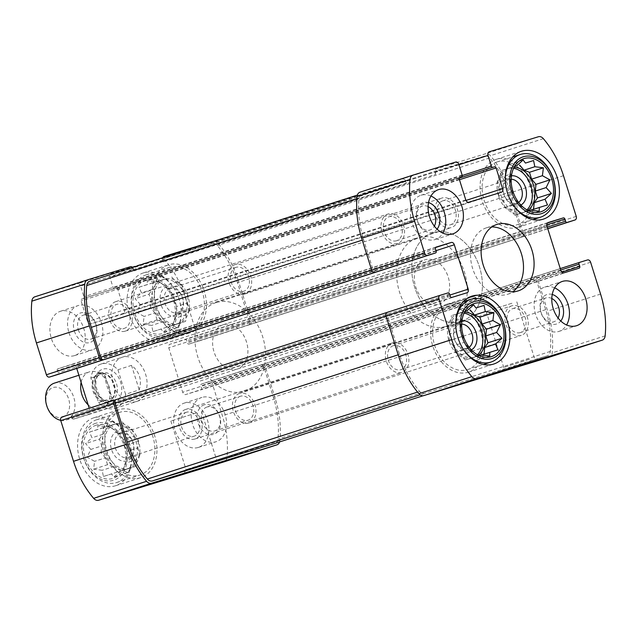 <?xml version="1.0" encoding="UTF-8"?>
<svg xmlns="http://www.w3.org/2000/svg" width="637" height="637" viewBox="0 0 637 637"><rect width="100%" height="100%" fill="white"/><g stroke="black" fill="none" stroke-linecap="round" stroke-linejoin="round"><path stroke-width="0.48" stroke-dasharray="3.19 2.39" d="M484.048 354.196L479.016 355.812L475.743 360.582L470.313 358.48L465.289 360.016L479.231 355.526L471.722 351.361L464.142 342.387L462.9 336.209L460.416 330.499L461.538 318.866L465.321 311.143L451.378 315.626L465.265 311.238M533.567 209.326L528.535 210.943L525.254 215.712L519.832 213.61L514.807 215.147L528.75 210.656L521.241 206.492L513.661 197.518L512.419 191.339L509.934 185.63L511.057 173.997L514.839 166.273L500.897 170.756L514.776 166.368M115.337 423.916A23.258 16.984 72.2 0 0 115.17 423.963A23.258 16.984 72.2 0 0 106.132 451.307A23.258 16.984 72.2 0 0 129.422 468.243A23.258 16.984 72.2 0 0 138.5 441.019A23.258 16.984 72.2 0 0 115.337 423.916M126.731 469.111A23.258 16.984 -107.8 0 1 103.568 452.007A23.258 16.984 -107.8 0 1 112.645 424.775A23.258 16.984 -107.8 0 1 112.821 424.728A23.258 16.984 -107.8 0 1 135.976 441.831A23.258 16.984 -107.8 0 1 126.898 469.055A23.258 16.984 -107.8 0 1 126.731 469.111M164.856 279.046A23.258 16.984 72.2 0 0 164.688 279.094A23.258 16.984 72.2 0 0 155.643 306.437A23.258 16.984 72.2 0 0 178.933 323.373A23.258 16.984 72.2 0 0 188.019 296.149A23.258 16.984 72.2 0 0 164.856 279.046M176.25 324.241A23.258 16.984 -107.8 0 1 153.087 307.138A23.258 16.984 -107.8 0 1 162.164 279.906A23.258 16.984 -107.8 0 1 162.339 279.858A23.258 16.984 -107.8 0 1 185.494 296.961A23.258 16.984 -107.8 0 1 176.417 324.185A23.258 16.984 -107.8 0 1 176.25 324.241M388.164 213.96A15.503 11.323 72.2 0 0 388.044 214A15.503 11.323 72.2 0 0 382.017 232.226A15.503 11.323 72.2 0 0 397.544 243.517A15.503 11.323 72.2 0 0 403.595 225.371A15.503 11.323 72.2 0 0 388.164 213.96M115.862 301.588A15.503 11.323 72.2 0 0 115.751 301.627A15.503 11.323 72.2 0 0 109.723 319.854A15.503 11.323 72.2 0 0 125.25 331.144A15.503 11.323 72.2 0 0 131.302 312.99A15.503 11.323 72.2 0 0 115.862 301.588M428.096 206.627A12.565 9.173 72.2 0 0 422.427 206.022A12.565 9.173 72.2 0 0 422.331 206.054A12.565 9.173 72.2 0 0 417.45 220.824A12.565 9.173 72.2 0 0 430.031 229.981A12.565 9.173 72.2 0 0 434.378 226.151M396.556 240.754A12.565 9.173 -107.8 0 1 384.039 231.51A12.565 9.173 -107.8 0 1 388.944 216.795A12.565 9.173 -107.8 0 1 389.04 216.771A12.565 9.173 -107.8 0 1 401.549 226.008A12.565 9.173 -107.8 0 1 396.644 240.722A12.565 9.173 -107.8 0 1 396.556 240.754M111.722 319.073A12.565 9.173 72.2 0 0 124.35 328.35A12.565 9.173 72.2 0 0 129.255 313.635A12.565 9.173 72.2 0 0 116.738 304.39A12.565 9.173 72.2 0 0 116.651 304.422A12.565 9.173 72.2 0 0 111.722 319.073M78.335 329.815A12.565 9.173 72.2 0 0 90.964 339.091A12.565 9.173 72.2 0 0 95.845 324.321A12.565 9.173 72.2 0 0 83.264 315.164A12.565 9.173 72.2 0 0 78.335 329.815M511.861 305.824A15.503 11.323 72.2 0 0 511.75 305.856A15.503 11.323 72.2 0 0 505.722 324.082A15.503 11.323 72.2 0 0 521.249 335.373A15.503 11.323 72.2 0 0 527.301 317.226A15.503 11.323 72.2 0 0 511.861 305.824M239.568 393.443A15.503 11.323 72.2 0 0 239.456 393.483A15.503 11.323 72.2 0 0 233.429 411.709A15.503 11.323 72.2 0 0 248.956 423A15.503 11.323 72.2 0 0 255.007 404.853A15.503 11.323 72.2 0 0 239.568 393.443M551.793 298.49A12.565 9.173 72.2 0 0 546.132 297.877A12.565 9.173 72.2 0 0 546.036 297.909A12.565 9.173 72.2 0 0 541.155 312.679A12.565 9.173 72.2 0 0 553.736 321.836A12.565 9.173 72.2 0 0 558.076 318.006M520.262 332.61A12.565 9.173 -107.8 0 1 507.745 323.365A12.565 9.173 -107.8 0 1 512.65 308.65A12.565 9.173 -107.8 0 1 512.745 308.627A12.565 9.173 -107.8 0 1 525.254 317.871A12.565 9.173 -107.8 0 1 520.349 332.578A12.565 9.173 -107.8 0 1 520.262 332.61M240.444 396.246A12.565 9.173 72.2 0 0 240.356 396.278A12.565 9.173 72.2 0 0 235.467 411.048A12.565 9.173 72.2 0 0 248.056 420.205A12.565 9.173 72.2 0 0 252.961 405.49A12.565 9.173 72.2 0 0 240.444 396.246M207.057 406.995A12.565 9.173 72.2 0 0 206.969 407.019A12.565 9.173 72.2 0 0 202.08 421.798A12.565 9.173 72.2 0 0 214.669 430.946A12.565 9.173 72.2 0 0 219.574 416.24A12.565 9.173 72.2 0 0 207.057 406.995M458.911 164.776L435.063 172.452A3.097 2.261 -107.8 0 1 436.281 168.837A3.097 2.261 -107.8 0 1 436.305 168.829L485.45 153.788A6.593 4.809 -107.8 0 1 490.41 155.699A82.181 60.005 -107.8 0 1 510.532 192.724L523.288 233.413A3.097 2.261 -107.8 0 1 522.069 237.028A3.097 2.261 -107.8 0 1 522.045 237.036L520.692 237.45A3.097 2.261 -107.8 0 1 520.692 237.45L188.95 344.099A1.553 1.131 -107.8 0 1 187.405 342.953L186.713 340.731A1.553 1.131 -107.8 0 0 185.168 339.585L170.007 344.227A3.097 2.261 -107.8 0 1 170.007 344.227A3.097 2.261 -107.8 0 0 168.773 347.842L182.684 392.233A3.097 2.261 -107.8 0 0 185.773 394.526L200.926 389.892A1.553 1.131 -107.8 0 1 200.926 389.892A1.553 1.131 -107.8 0 0 201.547 388.076L200.854 385.863A1.553 1.131 -107.8 0 1 201.459 384.055A1.553 1.131 -107.8 0 1 201.475 384.047L209.318 381.651A3.097 2.261 -107.8 0 1 212.416 383.944L222.385 415.754A82.181 60.005 -107.8 0 1 226.963 457.541A6.593 4.809 -107.8 0 1 224.057 461.857M587.513 259.944L534.562 276.984A3.097 2.261 -107.8 0 1 537.66 279.277L547.629 311.087A82.181 60.005 -107.8 0 1 552.199 352.874A6.593 4.809 -107.8 0 1 549.301 357.19M455.694 162.061L360.088 192.151M402.743 179.101A3.097 2.261 -107.8 0 1 405.833 181.394L406.414 183.241L134.12 270.868L133.539 269.021L80.588 286.061L83.957 296.786A1.553 1.131 -107.8 0 1 83.343 298.594A1.553 1.131 -107.8 0 1 83.336 298.594L81.711 299.095A1.553 1.131 -107.8 0 1 81.711 299.095A1.553 1.131 -107.8 0 0 81.09 300.903L87.58 321.613A3.097 2.261 -107.8 0 0 90.677 323.915L123.156 313.977A3.097 2.261 -107.8 0 0 123.18 313.969A3.097 2.261 -107.8 0 0 124.39 310.354L117.901 289.636A1.553 1.131 -107.8 0 0 116.356 288.489L114.732 288.983A1.553 1.131 -107.8 0 1 113.187 287.836L109.827 277.111A3.097 2.261 -107.8 0 1 111.037 273.496A3.097 2.261 -107.8 0 1 111.061 273.488L160.206 258.447A6.593 4.809 -107.8 0 1 165.166 260.358A82.181 60.005 -107.8 0 1 185.287 297.391L198.043 338.08A3.097 2.261 -107.8 0 1 196.825 341.695A3.097 2.261 -107.8 0 1 196.801 341.703M435.063 172.452L435.644 174.299L163.351 261.926L162.769 260.071A3.097 2.261 -107.8 0 1 162.777 257.706M213.833 241.272A6.593 4.809 -107.8 0 1 218.117 243.318A82.181 60.005 -107.8 0 1 238.238 280.352L185.287 297.391M249.752 324.663A3.097 2.261 -107.8 0 0 249.768 324.655A3.097 2.261 -107.8 0 0 250.986 321.04L238.238 280.352M279.611 441.919A6.593 4.809 -107.8 0 0 279.906 440.501A82.181 60.005 -107.8 0 0 275.327 398.714L265.358 366.904A3.097 2.261 -107.8 0 0 262.269 364.611L260.915 365.025A3.097 2.261 -107.8 0 1 264.005 367.318L273.392 397.281A82.181 60.005 -107.8 0 1 277.971 439.068A6.593 4.809 -107.8 0 1 275.073 443.384M534.562 276.984L533.209 277.398A3.097 2.261 -107.8 0 1 536.306 279.691L545.694 309.654A82.181 60.005 -107.8 0 1 550.272 351.441A6.593 4.809 -107.8 0 1 547.318 355.772A6.593 4.809 -107.8 0 1 547.271 355.788L424.616 393.324A6.593 4.809 -107.8 0 1 419.664 391.413A82.181 60.005 -107.8 0 1 399.534 354.387L387.368 315.546A3.097 2.261 -107.8 0 1 388.586 311.931A3.097 2.261 -107.8 0 1 388.602 311.923L387.248 312.337M62.004 417.004L69.855 414.599A1.553 1.131 -107.8 0 1 71.4 415.746L72.1 417.968A1.553 1.131 -107.8 0 0 73.645 419.114L88.798 414.48A3.097 2.261 -107.8 0 0 88.822 414.472A3.097 2.261 -107.8 0 0 90.04 410.857L89.22 408.245M76.735 368.409L76.129 366.466A3.097 2.261 -107.8 0 0 73.04 364.173L57.879 368.815A1.553 1.131 -107.8 0 1 57.879 368.815A1.553 1.131 -107.8 0 0 57.258 370.623L57.959 372.844A1.553 1.131 -107.8 0 1 57.362 374.644M34.844 296.818L77.499 283.76A3.097 2.261 -107.8 0 1 80.588 286.061M132.592 267.421A3.097 2.261 -107.8 0 1 133.539 269.021M74.505 355.613A23.258 16.984 -107.8 0 1 51.31 338.39A23.258 16.984 -107.8 0 1 60.427 311.286A23.258 16.984 -107.8 0 1 83.718 328.222A23.258 16.984 -107.8 0 1 74.68 355.565A23.258 16.984 -107.8 0 1 74.505 355.613M198.211 447.469A23.258 16.984 -107.8 0 1 175.056 430.365A23.258 16.984 -107.8 0 1 184.133 403.141A23.258 16.984 -107.8 0 1 184.3 403.086A23.258 16.984 -107.8 0 1 207.463 420.189A23.258 16.984 -107.8 0 1 198.378 447.421A23.258 16.984 -107.8 0 1 198.211 447.469M143.5 272.883A35.664 26.037 72.2 0 0 143.237 272.97A35.664 26.037 72.2 0 0 129.375 314.893A35.664 26.037 72.2 0 0 165.087 340.867A35.664 26.037 72.2 0 0 179.005 299.119A35.664 26.037 72.2 0 0 143.5 272.883M93.981 417.753A35.664 26.037 72.2 0 0 93.719 417.84A35.664 26.037 72.2 0 0 79.856 459.763A35.664 26.037 72.2 0 0 115.568 485.736A35.664 26.037 72.2 0 0 129.494 443.989A35.664 26.037 72.2 0 0 93.981 417.753M136.358 401.541A23.258 16.984 -107.8 0 1 113.203 384.437A23.258 16.984 -107.8 0 1 122.28 357.214A23.258 16.984 -107.8 0 1 122.447 357.158A23.258 16.984 -107.8 0 1 145.61 374.261A23.258 16.984 -107.8 0 1 136.533 401.493A23.258 16.984 -107.8 0 1 136.358 401.541M163.351 261.926A3.097 2.261 -107.8 0 1 164.561 258.311A3.097 2.261 -107.8 0 1 164.585 258.303L212.384 243.676A6.593 4.809 -107.8 0 1 217.336 245.587A82.181 60.005 -107.8 0 1 237.466 282.613L249.632 321.454A3.097 2.261 -107.8 0 1 248.414 325.069A3.097 2.261 -107.8 0 1 248.398 325.077M435.644 174.299A3.097 2.261 -107.8 0 1 436.863 170.684A3.097 2.261 -107.8 0 1 436.886 170.676L484.677 156.049A6.593 4.809 -107.8 0 1 489.638 157.96A82.181 60.005 -107.8 0 1 509.759 194.994L521.934 233.827A3.097 2.261 -107.8 0 1 520.716 237.442L248.414 325.069M376.085 271.975A3.097 2.261 -107.8 0 1 372.995 269.682L363.608 239.719A82.181 60.005 -107.8 0 1 359.029 197.932A6.593 4.809 -107.8 0 1 361.975 193.6A6.593 4.809 -107.8 0 1 362.023 193.584L403.325 180.948A3.097 2.261 -107.8 0 1 406.414 183.241M89.729 281.212L131.023 268.575A3.097 2.261 -107.8 0 1 134.12 270.868M196.554 412.88L170.843 421.025L196.554 412.88M211.779 461.459L186.068 469.612L211.779 461.459M511.917 303.252L486.206 311.397L511.917 303.252M529.458 359.236L503.748 367.382L529.458 359.236M223.3 324.703A23.258 16.984 72.2 0 0 223.133 324.759A23.258 16.984 72.2 0 0 214.088 352.102A23.258 16.984 72.2 0 0 237.378 369.038A23.258 16.984 72.2 0 0 246.455 341.814A23.258 16.984 72.2 0 0 223.3 324.703M216.349 302.511A46.517 33.968 72.2 0 0 216.007 302.615A46.517 33.968 72.2 0 0 197.924 357.301A46.517 33.968 72.2 0 0 244.504 391.174A46.517 33.968 72.2 0 0 262.659 336.726A46.517 33.968 72.2 0 0 216.349 302.511M433.176 232.736A46.517 33.968 72.2 0 0 432.834 232.839A46.517 33.968 72.2 0 0 414.751 287.526A46.517 33.968 72.2 0 0 461.331 321.398A46.517 33.968 72.2 0 0 479.494 266.951A46.517 33.968 72.2 0 0 433.176 232.736M491.875 226.947A34.884 25.472 72.2 0 0 486.572 227.767A34.884 25.472 72.2 0 0 486.318 227.847A34.884 25.472 72.2 0 0 472.758 268.862A34.884 25.472 72.2 0 0 507.689 294.27A34.884 25.472 72.2 0 0 512.729 291.762M119.191 409.639A35.664 26.037 72.2 0 0 118.936 409.726A35.664 26.037 72.2 0 0 105.073 451.649A35.664 26.037 72.2 0 0 140.785 477.623A35.664 26.037 72.2 0 0 154.703 435.875A35.664 26.037 72.2 0 0 119.191 409.639M120.003 412.235A32.949 24.055 72.2 0 0 119.764 412.306A32.949 24.055 72.2 0 0 106.96 451.044A32.949 24.055 72.2 0 0 139.949 475.035A32.949 24.055 72.2 0 0 152.816 436.464A32.949 24.055 72.2 0 0 120.003 412.235M96.298 425.158A27.909 20.376 72.2 0 0 89.021 466.236A27.909 20.376 72.2 0 0 123.339 468.84A27.909 20.376 72.2 0 0 109.883 427.029A27.909 20.376 72.2 0 0 96.298 425.158M95.717 423.302A29.851 21.793 72.2 0 0 91.059 471.547A29.851 21.793 72.2 0 0 127.161 460.503A29.851 21.793 72.2 0 0 95.717 423.302M90.86 449.419L85.581 443.559L91.983 437.786L89.499 432.077L97.652 429.537L97.803 425.779L106.355 426.87L108.25 426.344L115.759 430.508L123.339 439.482L124.581 445.661L127.066 451.37L125.943 463.003L124.693 465.973L122.161 470.727L120.266 471.261L113.864 477.033L111.563 473.92L103.409 476.468L102.167 470.281L93.607 469.19L94.587 461.315L87.078 457.143L90.86 449.419L101.673 445.94L99.515 439.076L85.581 443.559M117.662 431.313A15.503 11.323 72.2 0 0 115.241 456.371A15.503 11.323 72.2 0 0 133.993 450.638A15.503 11.323 72.2 0 0 117.662 431.313M120.449 433.502A12.565 9.173 72.2 0 0 120.353 433.526A12.565 9.173 72.2 0 0 115.472 448.305A12.565 9.173 72.2 0 0 128.053 457.454A12.565 9.173 72.2 0 0 132.958 442.747A12.565 9.173 72.2 0 0 120.449 433.502M186.609 412.211A12.565 9.173 72.2 0 0 186.522 412.235A12.565 9.173 72.2 0 0 181.633 427.013A12.565 9.173 72.2 0 0 194.221 436.162A12.565 9.173 72.2 0 0 199.126 421.455A12.565 9.173 72.2 0 0 186.609 412.211M96.808 419.695A32.949 24.055 72.2 0 0 96.569 419.775A32.949 24.055 72.2 0 0 83.758 458.505A32.949 24.055 72.2 0 0 116.754 482.504A32.949 24.055 72.2 0 0 129.614 443.933A32.949 24.055 72.2 0 0 96.808 419.695M446.959 304.168A35.664 26.037 72.2 0 0 446.696 304.247A35.664 26.037 72.2 0 0 432.834 346.178A35.664 26.037 72.2 0 0 468.545 372.143A35.664 26.037 72.2 0 0 482.472 330.396A35.664 26.037 72.2 0 0 446.959 304.168M447.771 306.755A32.949 24.055 72.2 0 0 447.532 306.835A32.949 24.055 72.2 0 0 434.721 345.565A32.949 24.055 72.2 0 0 467.717 369.564A32.949 24.055 72.2 0 0 480.577 330.993A32.949 24.055 72.2 0 0 447.771 306.755M185.733 409.408A15.503 11.323 72.2 0 0 185.622 409.44A15.503 11.323 72.2 0 0 179.594 427.666A15.503 11.323 72.2 0 0 195.121 438.957A15.503 11.323 72.2 0 0 201.173 420.81A15.503 11.323 72.2 0 0 185.733 409.408M392.48 342.873A15.503 11.323 72.2 0 0 392.36 342.913A15.503 11.323 72.2 0 0 386.333 361.139A15.503 11.323 72.2 0 0 401.859 372.43A15.503 11.323 72.2 0 0 407.919 354.276A15.503 11.323 72.2 0 0 392.48 342.873M393.355 345.676A12.565 9.173 72.2 0 0 393.26 345.708A12.565 9.173 72.2 0 0 388.379 360.478A12.565 9.173 72.2 0 0 400.96 369.635A12.565 9.173 72.2 0 0 405.865 354.92A12.565 9.173 72.2 0 0 393.355 345.676M461.65 324.09A12.565 9.173 72.2 0 0 459.516 324.384A12.565 9.173 72.2 0 0 459.428 324.416A12.565 9.173 72.2 0 0 454.539 339.187A12.565 9.173 72.2 0 0 467.128 348.343A12.565 9.173 72.2 0 0 469.127 347.308M461.936 320.674A15.503 11.323 72.2 0 0 460.551 320.968A15.503 11.323 72.2 0 0 454.73 340.142A15.503 11.323 72.2 0 0 471.348 349.92M464.158 313.197A23.258 16.984 72.2 0 0 458.234 313.571A23.258 16.984 72.2 0 0 458.067 313.627A23.258 16.984 72.2 0 0 449.021 340.962A23.258 16.984 72.2 0 0 472.312 357.906A23.258 16.984 72.2 0 0 477.495 354.705M478.506 355.191A23.258 16.984 -107.8 0 1 474.836 357.094A23.258 16.984 -107.8 0 1 474.661 357.142A23.258 16.984 -107.8 0 1 451.506 340.039A23.258 16.984 -107.8 0 1 460.583 312.815A23.258 16.984 -107.8 0 1 460.75 312.759A23.258 16.984 -107.8 0 1 464.699 312.21M455.813 326.017A32.949 24.055 72.2 0 0 463.258 349.148M168.709 264.769A35.664 26.037 72.2 0 0 168.455 264.857A35.664 26.037 72.2 0 0 154.592 306.779A35.664 26.037 72.2 0 0 190.304 332.753A35.664 26.037 72.2 0 0 204.222 291.005A35.664 26.037 72.2 0 0 168.709 264.769M169.522 267.365A32.949 24.055 72.2 0 0 169.283 267.436A32.949 24.055 72.2 0 0 156.471 306.174A32.949 24.055 72.2 0 0 189.468 330.165A32.949 24.055 72.2 0 0 202.327 291.595A32.949 24.055 72.2 0 0 169.522 267.365M496.478 159.298A35.664 26.037 72.2 0 0 496.215 159.377A35.664 26.037 72.2 0 0 482.352 201.308A35.664 26.037 72.2 0 0 518.064 227.274A35.664 26.037 72.2 0 0 531.983 185.526A35.664 26.037 72.2 0 0 496.478 159.298M497.29 161.886A32.949 24.055 72.2 0 0 497.051 161.965A32.949 24.055 72.2 0 0 484.239 200.695A32.949 24.055 72.2 0 0 517.236 224.694A32.949 24.055 72.2 0 0 530.095 186.123A32.949 24.055 72.2 0 0 497.29 161.886M145.817 280.28A27.909 20.376 72.2 0 0 138.54 321.367A27.909 20.376 72.2 0 0 172.858 323.97A27.909 20.376 72.2 0 0 159.401 282.159A27.909 20.376 72.2 0 0 145.817 280.28M145.236 278.433A29.851 21.793 72.2 0 0 140.578 326.677A29.851 21.793 72.2 0 0 176.672 315.633A29.851 21.793 72.2 0 0 145.236 278.433M140.379 304.55L135.092 298.689L141.502 292.916L139.017 287.207L147.171 284.667L147.322 280.909L155.874 282L157.769 281.474L165.278 285.639L172.858 294.613L174.1 300.791L176.584 306.501L175.462 318.134L174.212 321.104L171.679 325.857L169.784 326.391L163.383 332.164L161.081 329.05L152.928 331.598L151.686 325.411L143.126 324.321L144.105 316.446L136.597 312.273L140.379 304.55L151.192 301.07L149.034 294.206L135.092 298.689M167.173 286.443A15.503 11.323 72.2 0 0 164.752 311.501A15.503 11.323 72.2 0 0 183.504 305.768A15.503 11.323 72.2 0 0 167.173 286.443M169.968 288.633A12.565 9.173 72.2 0 0 169.872 288.657A12.565 9.173 72.2 0 0 164.991 303.435A12.565 9.173 72.2 0 0 177.572 312.584A12.565 9.173 72.2 0 0 182.477 297.869A12.565 9.173 72.2 0 0 169.968 288.633M236.128 267.341A12.565 9.173 72.2 0 0 236.04 267.365A12.565 9.173 72.2 0 0 231.151 282.143A12.565 9.173 72.2 0 0 243.74 291.292A12.565 9.173 72.2 0 0 248.645 276.585A12.565 9.173 72.2 0 0 236.128 267.341M146.327 274.826A32.949 24.055 72.2 0 0 146.088 274.905A32.949 24.055 72.2 0 0 133.276 313.635A32.949 24.055 72.2 0 0 166.273 337.634A32.949 24.055 72.2 0 0 179.132 299.064A32.949 24.055 72.2 0 0 146.327 274.826M511.169 179.22A12.565 9.173 72.2 0 0 509.035 179.515A12.565 9.173 72.2 0 0 508.947 179.546A12.565 9.173 72.2 0 0 504.058 194.317A12.565 9.173 72.2 0 0 516.647 203.474A12.565 9.173 72.2 0 0 518.637 202.439M442.874 200.806A12.565 9.173 72.2 0 0 442.779 200.838A12.565 9.173 72.2 0 0 437.898 215.609A12.565 9.173 72.2 0 0 450.478 224.765A12.565 9.173 72.2 0 0 455.383 210.051A12.565 9.173 72.2 0 0 442.874 200.806M511.455 175.804A15.503 11.323 72.2 0 0 510.07 176.099A15.503 11.323 72.2 0 0 504.249 195.272A15.503 11.323 72.2 0 0 520.867 205.05M513.677 168.327A23.258 16.984 72.2 0 0 507.753 168.701A23.258 16.984 72.2 0 0 507.578 168.757A23.258 16.984 72.2 0 0 498.54 196.092A23.258 16.984 72.2 0 0 521.83 213.037A23.258 16.984 72.2 0 0 527.014 209.836M528.025 210.321A23.258 16.984 -107.8 0 1 524.355 212.225A23.258 16.984 -107.8 0 1 524.179 212.272A23.258 16.984 -107.8 0 1 501.024 195.169A23.258 16.984 -107.8 0 1 510.102 167.945A23.258 16.984 -107.8 0 1 510.269 167.889A23.258 16.984 -107.8 0 1 514.218 167.34M505.324 181.147A32.949 24.055 72.2 0 0 512.769 204.278M201.953 397.408A23.258 16.984 72.2 0 0 201.778 397.456A23.258 16.984 72.2 0 0 192.74 424.799A23.258 16.984 72.2 0 0 216.031 441.744A23.258 16.984 72.2 0 0 225.108 414.512A23.258 16.984 72.2 0 0 201.953 397.408M204.27 404.806A15.503 11.323 72.2 0 0 201.849 429.864A15.503 11.323 72.2 0 0 220.601 424.131A15.503 11.323 72.2 0 0 204.27 404.806M554.652 287.868A23.258 16.984 72.2 0 0 544.842 287.064A23.258 16.984 72.2 0 0 544.675 287.12A23.258 16.984 72.2 0 0 535.629 314.463A23.258 16.984 72.2 0 0 558.92 331.399A23.258 16.984 72.2 0 0 566.596 324.966M552.239 294.469A15.503 11.323 72.2 0 0 547.159 294.461A15.503 11.323 72.2 0 0 542.326 315.872A15.503 11.323 72.2 0 0 560.783 321.016M68.963 332.713A23.258 16.984 72.2 0 0 92.325 349.88A23.258 16.984 72.2 0 0 101.371 322.537A23.258 16.984 72.2 0 0 78.08 305.601A23.258 16.984 72.2 0 0 68.963 332.713M74.378 331.057A15.503 11.323 72.2 0 0 94.634 338.9A15.503 11.323 72.2 0 0 86.6 313.277A15.503 11.323 72.2 0 0 74.378 331.057M430.946 196.013A23.258 16.984 72.2 0 0 421.137 195.209A23.258 16.984 72.2 0 0 420.969 195.256A23.258 16.984 72.2 0 0 411.932 222.6A23.258 16.984 72.2 0 0 435.222 239.544A23.258 16.984 72.2 0 0 442.89 233.11M428.534 202.606A15.503 11.323 72.2 0 0 423.462 202.606A15.503 11.323 72.2 0 0 418.62 224.017A15.503 11.323 72.2 0 0 437.078 229.161M235.252 264.538A15.503 11.323 72.2 0 0 235.141 264.57A15.503 11.323 72.2 0 0 229.113 282.796A15.503 11.323 72.2 0 0 244.64 294.087A15.503 11.323 72.2 0 0 250.691 275.94A15.503 11.323 72.2 0 0 235.252 264.538M441.99 198.003A15.503 11.323 72.2 0 0 441.879 198.043A15.503 11.323 72.2 0 0 435.851 216.269A15.503 11.323 72.2 0 0 451.378 227.56A15.503 11.323 72.2 0 0 457.43 209.406A15.503 11.323 72.2 0 0 441.99 198.003M149.034 294.206L152.315 289.437L152.96 282.724L157.984 281.188L161.257 276.418L147.322 280.909M157.984 281.188L147.171 284.667M161.257 276.418L166.687 278.52L155.874 282M166.687 278.52L157.769 281.474M171.711 276.984L176.091 282.159L165.278 285.639M176.091 282.159L181.513 284.261L167.571 288.752M181.513 284.261L183.663 291.133L172.858 294.613M183.663 291.133L188.042 296.309L174.1 300.791M188.042 296.309L187.397 303.021L176.584 306.501M187.397 303.021L189.547 309.893L175.605 314.375M189.547 309.893L186.267 314.654L175.462 318.134M186.267 314.654L185.622 321.374L171.679 325.857M185.622 321.374L169.784 326.391M180.597 322.911L177.325 327.673L163.383 332.164M177.325 327.673L171.894 325.571L161.081 329.05M171.894 325.571L152.928 331.598M166.87 327.107L162.491 321.932L151.686 325.411M162.491 321.932L157.068 319.83L143.126 324.321M157.068 319.83L154.918 312.966L144.105 316.446M154.918 312.966L150.539 307.782L136.597 312.273M150.539 307.782L151.192 301.07M152.315 289.437L141.502 292.916M152.96 282.724L139.017 287.207M99.515 439.076L102.796 434.307L103.441 427.594L108.465 426.057L111.746 421.288L97.803 425.779M108.465 426.057L97.652 429.537M111.746 421.288L117.168 423.39L106.355 426.87M117.168 423.39L108.25 426.344M122.193 421.853L126.572 427.029L115.759 430.508M126.572 427.029L131.994 429.131L118.06 433.622M131.994 429.131L134.152 436.003L123.339 439.482M134.152 436.003L138.524 441.178L124.581 445.661M138.524 441.178L137.879 447.891L127.066 451.37M137.879 447.891L140.029 454.762L126.086 459.245M140.029 454.762L136.756 459.524L125.943 463.003M136.756 459.524L136.103 466.244L122.161 470.727M136.103 466.244L120.266 471.261M131.079 467.781L127.806 472.543L113.864 477.033M127.806 472.543L122.376 470.44L111.563 473.92M122.376 470.44L103.409 476.468M117.351 471.977L112.98 466.802L102.167 470.281M112.98 466.802L107.549 464.699L93.607 469.19M107.549 464.699L105.4 457.836L94.587 461.315M105.4 457.836L101.02 452.66L87.078 457.143M101.02 452.66L101.673 445.94M102.796 434.307L91.983 437.786M103.441 427.594L89.499 432.077M505.921 169.219L509.194 164.457L523.136 159.967M509.194 164.457L514.624 166.56M533.559 209.406L547.502 204.923M528.535 210.943L530.908 210.178M525.254 215.712L539.197 211.221M519.832 213.61L530.645 210.13M514.807 215.147L510.428 209.971L521.241 206.492M510.428 209.971L505.006 207.869L518.94 203.378M505.006 207.869L502.848 200.997L513.661 197.518M502.848 200.997L498.476 195.822L512.419 191.339M498.476 195.822L499.121 189.109L509.934 185.63M499.121 189.109L496.971 182.238L510.914 177.755M496.971 182.238L500.244 177.476L511.057 173.997M500.244 177.476L500.897 170.756M456.403 314.089L459.675 309.327L473.617 304.836M459.675 309.327L465.106 311.429M484.04 354.276L497.983 349.793M479.016 355.812L481.397 355.048M475.743 360.582L489.678 356.091M470.313 358.48L481.126 355M465.289 360.016L460.909 354.841L471.722 351.361M460.909 354.841L455.487 352.739L469.429 348.248M455.487 352.739L453.337 345.867L464.142 342.387M453.337 345.867L448.958 340.691L462.9 336.209M448.958 340.691L449.603 333.979L460.416 330.499M449.603 333.979L447.453 327.107L461.395 322.625M447.453 327.107L450.733 322.346L461.538 318.866M450.733 322.346L451.378 315.626M438.909 304.183A23.258 16.984 72.2 0 0 439.084 304.128A23.258 16.984 72.2 0 0 448.122 276.784A23.258 16.984 72.2 0 0 424.831 259.848A23.258 16.984 72.2 0 0 415.754 287.072A23.258 16.984 72.2 0 0 438.909 304.183M125.6 394.295L117.917 369.755A23.258 16.984 72.2 0 0 101.1 364.03A23.258 16.984 72.2 0 0 90.852 378.044L98.536 402.576A23.258 16.984 72.2 0 0 115.178 408.357A23.258 16.984 72.2 0 0 115.353 408.309A23.258 16.984 72.2 0 0 125.6 394.295L139.216 389.908C142.155 380.018 139.599 371.841 131.533 365.375L139.216 389.908M117.917 369.755L131.533 365.375M90.852 378.044L104.46 373.656L112.152 398.197C107.94 390.489 105.376 382.311 104.46 373.656M98.536 402.576L112.152 398.197M445.868 326.375A46.517 33.968 72.2 0 0 446.203 326.271A46.517 33.968 72.2 0 0 464.285 271.585A46.517 33.968 72.2 0 0 417.705 237.712A46.517 33.968 72.2 0 0 399.55 292.16A46.517 33.968 72.2 0 0 445.868 326.375M460.997 321.51A46.517 33.968 72.2 0 0 461.331 321.398A46.517 33.968 72.2 0 0 479.414 266.72A46.517 33.968 72.2 0 0 432.834 232.839A46.517 33.968 72.2 0 0 414.679 287.295A46.517 33.968 72.2 0 0 460.997 321.51M62.458 417.259A15.583 11.378 72.2 0 0 64.894 392.073A15.583 11.378 72.2 0 0 46.047 397.846A15.583 11.378 72.2 0 0 62.458 417.259M60.682 420.316A19.381 14.149 72.2 0 0 66.073 420.094A19.381 14.149 72.2 0 0 66.208 420.046A19.381 14.149 72.2 0 0 73.749 397.265A19.381 14.149 72.2 0 0 54.336 383.148M88.153 404.829A19.381 14.149 72.2 0 0 101.172 408.795A19.381 14.149 72.2 0 0 101.315 408.755A19.381 14.149 72.2 0 0 106.084 405.61A19.381 14.149 72.2 0 0 108.847 385.966A19.381 14.149 72.2 0 0 95.144 371.618A19.381 14.149 72.2 0 0 89.435 371.849A19.381 14.149 72.2 0 0 81.106 382.351M538.4 136.748L485.45 153.788M543.361 138.659L490.41 155.699M563.482 175.685L510.532 192.724M576.23 216.373L523.288 233.413M547.78 228.755L522.045 237.036L547.78 228.755M590.603 262.245L537.66 279.277M600.572 294.055L547.629 311.087M605.15 335.842L552.199 352.874M458.783 164.354L405.833 181.394M162.769 260.071L109.827 277.111M213.156 241.407L160.206 258.447M218.117 243.318L165.166 260.358M250.986 321.04L198.043 338.08M547.74 228.643L188.95 344.099M547.279 227.146L187.405 342.953M546.769 224.869L186.713 340.731M547.438 223.006L185.168 339.585M548.154 222.536L170.007 344.227L548.178 222.528M546.96 226.143L168.773 347.842M560.871 270.534L182.684 392.233M563.96 272.827L185.773 394.526M579.121 268.185L200.926 389.892L579.129 268.185M561.826 272.142L201.547 388.076M560.719 270.056L200.854 385.863M201.459 384.055L560.265 268.591L201.475 384.047M262.269 364.611L209.318 381.651M533.209 277.398L260.915 365.025M265.358 366.904L212.416 383.944M275.327 398.714L222.385 415.754M279.906 440.501L226.963 457.541M448.05 292.901L69.855 414.599M449.595 294.047L71.4 415.746M450.287 296.269L72.1 417.968M451.832 297.415L73.645 419.114M88.822 414.472L467.017 292.765L88.798 414.48M449.905 295.05L90.04 410.857M435.995 250.667L76.129 366.466M435.565 247.514L73.04 364.173M436.05 247.116L57.879 368.815L436.058 247.116M435.453 248.924L57.258 370.623M436.146 251.137L57.959 372.844M130.45 266.72L77.499 283.76M462.144 175.079L83.957 296.786M459.707 177.476L83.336 298.594L459.707 177.476M459.882 177.397L81.711 299.095L459.89 177.397M459.285 179.204L81.09 300.903M465.774 199.914L87.58 321.613M468.864 202.216L90.677 323.915M123.18 313.969L501.367 192.263L123.156 313.977M465.973 200.432L124.39 310.354M459.444 179.73L117.901 289.636M459.245 178.145L116.356 288.489M459.253 178.121L114.732 288.983M462.231 175.517L113.187 287.836M436.886 170.676L164.585 258.303M484.677 156.049L212.384 243.676M489.638 157.96L217.336 245.587M509.759 194.994L237.466 282.613M521.934 233.827L249.632 321.454M372.995 269.682L371.65 270.112M363.608 239.719L362.254 240.157M359.029 197.932L356.911 198.617M403.325 180.948L131.023 268.575M387.368 315.546L386.022 315.984M399.534 354.387L398.189 354.817M419.664 391.413L417.569 392.089M424.616 393.324L420.078 394.789M547.271 355.788L423.167 395.728L547.318 355.772M550.272 351.441L277.971 439.068M545.694 309.654L273.392 397.281M536.306 279.691L264.005 367.318M113.561 403.181A17.828 13.019 72.2 0 0 116.34 374.357A17.828 13.019 72.2 0 0 94.778 380.958A17.828 13.019 72.2 0 0 113.561 403.181M107.812 401.971A14.914 10.893 72.2 0 0 111.594 399.518A14.914 10.893 72.2 0 0 113.72 384.398A14.914 10.893 72.2 0 0 103.178 373.354A14.914 10.893 72.2 0 0 92.269 388.108A14.914 10.893 72.2 0 0 107.812 401.971M108.449 401.565A14.731 10.757 72.2 0 0 108.553 401.533A14.731 10.757 72.2 0 0 114.278 384.215A14.731 10.757 72.2 0 0 99.531 373.489A14.731 10.757 72.2 0 0 93.782 390.736A14.731 10.757 72.2 0 0 108.449 401.565M110.615 400.872A14.731 10.757 72.2 0 0 110.719 400.84A14.731 10.757 72.2 0 0 116.444 383.522A14.731 10.757 72.2 0 0 101.697 372.796A14.731 10.757 72.2 0 0 95.948 390.035A14.731 10.757 72.2 0 0 110.615 400.872M475.027 353.408L477.599 354.841M462.796 315.896L464.142 313.03M524.546 208.538L527.118 209.971M512.307 171.027L513.661 168.16M126.898 469.055L129.422 468.243M112.645 424.775L115.17 423.963M176.417 324.185L178.933 323.373M162.164 279.906L164.688 279.094M125.25 331.144L397.544 243.517M115.751 301.627L388.044 214M396.644 240.722L430.031 229.981M388.944 216.795L422.331 206.054M90.964 339.091L124.35 328.35M83.264 315.164L116.651 304.422M248.956 423L521.249 335.373M239.456 393.483L511.75 305.856M520.349 332.578L553.736 321.836M512.65 308.65L546.036 297.909M214.669 430.946L248.056 420.205M206.969 407.019L240.356 396.278M249.768 324.655L196.825 341.695M436.863 170.684L164.561 258.311M170.843 421.025L186.068 469.612M201.427 411.446L216.652 460.025L220.856 462.223M186.068 469.604L183.87 473.817M486.206 311.397L503.748 367.382L501.55 371.586M516.79 301.819L534.332 357.795L538.536 359.993M136.533 401.493L237.378 369.038M122.28 357.214L223.133 324.759M244.504 391.174L446.203 326.271M216.007 302.615L417.705 237.712M507.689 294.27L518.279 290.862M486.318 227.847L496.908 224.439M115.568 485.736L140.785 477.623M93.719 417.84L118.936 409.726M112.454 428.462L109.883 427.029M124.693 465.973L123.339 468.84M128.053 457.454L194.221 436.162M120.353 433.526L186.522 412.235M116.754 482.504L139.949 475.035M96.569 419.775L119.764 412.306M468.545 372.143L493.763 364.03M446.696 304.247L471.913 296.133M195.121 438.957L401.859 372.43M185.622 409.44L392.36 342.913M400.96 369.635L467.128 348.343M393.26 345.708L459.428 324.416M472.312 357.906L474.836 357.094M458.067 313.627L460.583 312.815M467.717 369.564L483.443 364.499M447.532 306.835L463.258 301.771M165.087 340.867L190.304 332.753M143.237 272.97L168.455 264.857M518.064 227.274L543.281 219.16M496.215 159.377L521.432 151.264M161.973 283.592L159.401 282.159M174.204 321.104L172.858 323.97M177.572 312.584L243.74 291.292M169.872 288.657L236.04 267.365M166.273 337.634L189.468 330.165M146.088 274.905L169.283 267.436M450.478 224.765L516.647 203.474M442.779 200.838L508.947 179.546M521.83 213.037L524.355 212.225M507.578 168.757L510.102 167.945M517.236 224.694L532.962 219.63M497.051 161.965L512.777 156.901M198.378 447.421L216.031 441.744M184.133 403.141L201.778 397.456M558.92 331.399L576.573 325.714M544.675 287.12L562.32 281.435M74.68 355.565L92.325 349.88M60.427 311.286L78.08 305.601M435.222 239.544L452.867 233.859M420.969 195.256L438.622 189.579M244.64 294.087L451.378 227.56M235.141 264.57L441.879 198.043M115.353 408.309L439.084 304.128M101.1 364.03L424.831 259.848M66.208 420.046L101.315 408.755M78.884 375.249L89.435 371.849M106.084 405.61L111.594 399.518L108.553 401.533L110.719 400.84L104.603 400.052C101.036 398.953 98.138 394.263 95.916 385.998C95.558 377.876 97.557 376.594 97.915 375.75L101.697 372.796L99.531 373.489L103.178 373.354L95.144 371.618"/><path stroke-width="0.96" d="M474.493 303.451A27.909 20.376 72.2 0 0 464.142 313.03A27.909 20.376 72.2 0 0 477.599 354.841A27.909 20.376 72.2 0 0 503.971 333A27.909 20.376 72.2 0 0 474.493 303.451M465.321 311.143L467.216 310.609L473.617 304.836L475.919 307.95L484.072 305.402L485.314 311.589L493.874 312.679L492.895 320.554L500.403 324.727L496.621 332.45L501.908 338.311L495.498 344.084L497.983 349.793L489.829 352.333L489.678 356.091L481.126 355L479.231 355.526M524.012 158.581A27.909 20.376 72.2 0 0 513.661 168.16A27.909 20.376 72.2 0 0 527.118 209.971A27.909 20.376 72.2 0 0 553.489 188.13A27.909 20.376 72.2 0 0 524.012 158.581M514.839 166.273L516.734 165.739L523.136 159.967L525.437 163.08L533.591 160.532L534.833 166.719L543.393 167.81L542.413 175.685L549.922 179.857L546.14 187.581L551.419 193.441L545.017 199.214L547.502 204.923L539.348 207.463L539.197 211.221L530.645 210.13L528.75 210.656M434.378 226.151A12.565 9.173 72.2 0 0 428.096 206.627M558.076 318.006A12.565 9.173 72.2 0 0 551.793 298.49M564.9 219.032A1.553 1.131 -107.8 0 0 563.355 217.886L548.202 222.52A3.097 2.261 -107.8 0 0 548.178 222.528A3.097 2.261 -107.8 0 0 546.96 226.143L560.871 270.534A3.097 2.261 -107.8 0 0 563.96 272.827L579.121 268.185A1.553 1.131 -107.8 0 0 579.742 266.377L579.041 264.156A1.553 1.131 -107.8 0 1 579.654 262.348L587.513 259.944A3.097 2.261 -107.8 0 1 590.603 262.245L600.572 294.055A82.181 60.005 -107.8 0 1 605.15 335.842A6.593 4.809 -107.8 0 1 602.204 340.174A6.593 4.809 -107.8 0 1 602.156 340.182L476.794 378.553A6.593 4.809 -107.8 0 1 471.834 376.642A82.181 60.005 -107.8 0 1 451.713 339.609L438.957 298.92A3.097 2.261 -107.8 0 1 440.175 295.305A3.097 2.261 -107.8 0 1 440.199 295.297L448.05 292.901A1.553 1.131 -107.8 0 1 449.595 294.047L450.287 296.269A1.553 1.131 -107.8 0 0 451.832 297.415L466.993 292.773A3.097 2.261 -107.8 0 0 468.227 289.158L454.316 244.767A3.097 2.261 -107.8 0 0 451.227 242.474L436.074 247.108A1.553 1.131 -107.8 0 0 435.453 248.924L436.146 251.137A1.553 1.131 -107.8 0 1 435.541 252.945A1.553 1.131 -107.8 0 1 435.525 252.953L427.682 255.349A3.097 2.261 -107.8 0 1 424.584 253.056L414.615 221.246A82.181 60.005 -107.8 0 1 410.037 179.459A6.593 4.809 -107.8 0 1 412.991 175.127A6.593 4.809 -107.8 0 1 413.039 175.111L455.694 162.061A3.097 2.261 -107.8 0 1 458.783 164.354L462.144 175.079A1.553 1.131 -107.8 0 1 461.538 176.887A1.553 1.131 -107.8 0 1 461.522 176.895L459.882 177.397A1.553 1.131 -107.8 0 0 459.285 179.204L465.774 199.914A3.097 2.261 -107.8 0 0 468.864 202.216L501.343 192.27A3.097 2.261 -107.8 0 0 502.585 188.648L496.088 167.937A1.553 1.131 -107.8 0 0 494.543 166.79L492.919 167.284A1.553 1.131 -107.8 0 1 491.374 166.138L488.014 155.412A3.097 2.261 -107.8 0 1 489.232 151.797A3.097 2.261 -107.8 0 1 489.248 151.789L538.4 136.748A6.593 4.809 -107.8 0 1 543.361 138.659A82.181 60.005 -107.8 0 1 563.482 175.685L576.23 216.373A3.097 2.261 -107.8 0 1 575.012 219.988A3.097 2.261 -107.8 0 1 574.996 219.996L567.145 222.401A1.553 1.131 -107.8 0 1 565.6 221.254L564.9 219.032L546.769 224.869M549.301 357.19A6.593 4.809 -107.8 0 1 549.253 357.206A6.593 4.809 -107.8 0 1 549.205 357.222L423.844 395.593A6.593 4.809 -107.8 0 1 418.883 393.682A82.181 60.005 -107.8 0 1 398.762 356.648L386.014 315.96A3.097 2.261 -107.8 0 1 387.232 312.345A3.097 2.261 -107.8 0 1 387.248 312.337L440.151 295.313M532.651 361.736L501.55 371.586L532.651 361.736M427.682 255.349L374.731 272.389A3.097 2.261 -107.8 0 1 371.642 270.096L361.673 238.286A82.181 60.005 -107.8 0 1 357.094 196.499A6.593 4.809 -107.8 0 1 360.04 192.167A6.593 4.809 -107.8 0 1 360.088 192.151L412.943 175.143M162.777 257.706A3.097 2.261 -107.8 0 1 163.988 256.456A3.097 2.261 -107.8 0 1 164.004 256.448L213.156 241.407A6.593 4.809 -107.8 0 1 213.833 241.272M579.654 262.348A1.553 1.131 -107.8 0 1 579.662 262.348L560.265 268.591L579.638 262.356M279.611 441.919A6.593 4.809 -107.8 0 1 276.96 444.833A6.593 4.809 -107.8 0 1 276.912 444.849L223.961 461.889L98.6 500.252A6.593 4.809 -107.8 0 1 93.639 498.341A82.181 60.005 -107.8 0 1 73.518 461.315L60.77 420.627A3.097 2.261 -107.8 0 1 61.988 417.012A3.097 2.261 -107.8 0 1 62.004 417.004L114.907 399.98M214.972 463.967L183.87 473.817L214.972 463.967M275.073 443.384A6.593 4.809 -107.8 0 1 275.025 443.4A6.593 4.809 -107.8 0 1 274.977 443.416L152.323 480.951A6.593 4.809 -107.8 0 1 147.362 479.04A82.181 60.005 -107.8 0 1 127.241 442.006L115.066 403.173A3.097 2.261 -107.8 0 1 116.284 399.558L114.955 399.964A3.097 2.261 -107.8 0 1 114.955 399.964A3.097 2.261 -107.8 0 0 113.712 403.587L126.468 444.276A82.181 60.005 -107.8 0 0 146.59 481.301A6.593 4.809 -107.8 0 0 151.55 483.212L276.912 444.849M89.22 408.245L76.735 368.409M57.362 374.644A1.553 1.131 -107.8 0 1 57.346 374.652A1.553 1.131 -107.8 0 1 57.338 374.652L49.487 377.056A3.097 2.261 -107.8 0 1 46.397 374.755L36.428 342.945A82.181 60.005 -107.8 0 1 31.85 301.158A6.593 4.809 -107.8 0 1 34.796 296.826A6.593 4.809 -107.8 0 1 34.844 296.818L87.699 279.81M132.592 267.421A3.097 2.261 -107.8 0 0 130.45 266.72L87.795 279.778A6.593 4.809 -107.8 0 0 87.747 279.794A6.593 4.809 -107.8 0 0 84.801 284.126A82.181 60.005 -107.8 0 0 89.371 325.913L99.34 357.723A3.097 2.261 -107.8 0 0 102.438 360.016L103.791 359.602A3.097 2.261 -107.8 0 1 100.694 357.309L91.306 327.346A82.181 60.005 -107.8 0 1 86.728 285.559A6.593 4.809 -107.8 0 1 89.682 281.228A6.593 4.809 -107.8 0 1 89.729 281.212L357.389 195.081L89.682 281.228M374.731 272.389L103.791 359.602M452.7 233.914A23.258 16.984 -107.8 0 1 429.537 216.811A23.258 16.984 -107.8 0 1 438.622 189.579A23.258 16.984 -107.8 0 1 438.789 189.531A23.258 16.984 -107.8 0 1 461.944 206.635A23.258 16.984 -107.8 0 1 452.867 233.859A23.258 16.984 -107.8 0 1 452.7 233.914M576.405 325.77A23.258 16.984 -107.8 0 1 553.242 308.666A23.258 16.984 -107.8 0 1 562.32 281.435A23.258 16.984 -107.8 0 1 562.495 281.387A23.258 16.984 -107.8 0 1 585.65 298.49A23.258 16.984 -107.8 0 1 576.573 325.714A23.258 16.984 -107.8 0 1 576.405 325.77M521.687 151.184A35.664 26.037 72.2 0 0 521.432 151.264A35.664 26.037 72.2 0 0 507.57 193.194A35.664 26.037 72.2 0 0 543.281 219.16A35.664 26.037 72.2 0 0 557.2 177.412A35.664 26.037 72.2 0 0 521.687 151.184M472.176 296.054A35.664 26.037 72.2 0 0 471.913 296.133A35.664 26.037 72.2 0 0 458.051 338.064A35.664 26.037 72.2 0 0 493.763 364.03A35.664 26.037 72.2 0 0 507.681 322.282A35.664 26.037 72.2 0 0 472.176 296.054M497.163 224.359A34.884 25.472 72.2 0 0 496.908 224.439A34.884 25.472 72.2 0 0 483.348 265.454A34.884 25.472 72.2 0 0 518.279 290.862A34.884 25.472 72.2 0 0 531.903 250.023A34.884 25.472 72.2 0 0 497.163 224.359M116.284 399.558A3.097 2.261 -107.8 0 1 116.308 399.55L386.985 312.448L116.284 399.558M512.729 291.762A34.884 25.472 72.2 0 0 521.257 253.255A34.884 25.472 72.2 0 0 491.875 226.947M469.127 347.308A12.565 9.173 72.2 0 0 472.009 333.565A12.565 9.173 72.2 0 0 461.65 324.09M471.348 349.92A15.503 11.323 72.2 0 0 475.966 332.299A15.503 11.323 72.2 0 0 461.936 320.674M477.495 354.705A23.258 16.984 72.2 0 0 481.357 330.571A23.258 16.984 72.2 0 0 464.158 313.197M464.699 312.21A23.258 16.984 -107.8 0 1 483.881 329.767A23.258 16.984 -107.8 0 1 478.506 355.191M473.912 301.604A29.851 21.793 72.2 0 0 469.254 349.848A29.851 21.793 72.2 0 0 505.348 338.804A29.851 21.793 72.2 0 0 473.912 301.604M463.258 349.148A32.949 24.055 72.2 0 0 490.912 362.095A32.949 24.055 72.2 0 0 503.771 323.524A32.949 24.055 72.2 0 0 470.966 299.294A32.949 24.055 72.2 0 0 470.727 299.366A32.949 24.055 72.2 0 0 455.813 326.017M518.637 202.439A12.565 9.173 72.2 0 0 521.528 188.695A12.565 9.173 72.2 0 0 511.169 179.22M520.867 205.05A15.503 11.323 72.2 0 0 525.485 187.429A15.503 11.323 72.2 0 0 511.455 175.804M527.014 209.836A23.258 16.984 72.2 0 0 530.876 185.701A23.258 16.984 72.2 0 0 513.677 168.327M514.218 167.34A23.258 16.984 -107.8 0 1 533.4 184.897A23.258 16.984 -107.8 0 1 528.025 210.321M523.431 156.734A29.851 21.793 72.2 0 0 518.765 204.979A29.851 21.793 72.2 0 0 554.867 193.935A29.851 21.793 72.2 0 0 523.431 156.734M512.769 204.278A32.949 24.055 72.2 0 0 540.431 217.225A32.949 24.055 72.2 0 0 553.29 178.655A32.949 24.055 72.2 0 0 520.485 154.425A32.949 24.055 72.2 0 0 520.246 154.496A32.949 24.055 72.2 0 0 505.324 181.147M566.596 324.966A23.258 16.984 72.2 0 0 554.652 287.868M560.783 321.016A15.503 11.323 72.2 0 0 562.575 305.792A15.503 11.323 72.2 0 0 552.239 294.469M442.89 233.11A23.258 16.984 72.2 0 0 430.946 196.013M437.078 229.161A15.503 11.323 72.2 0 0 438.869 213.928A15.503 11.323 72.2 0 0 428.534 202.606M514.776 166.368L516.734 165.739M533.591 160.532L525.437 163.08M519.649 165.023L524.02 170.198L534.833 166.719M524.02 170.198L529.451 172.301L543.393 167.81M529.451 172.301L531.6 179.164L542.413 175.685M531.6 179.164L535.98 184.34L549.922 179.857M535.98 184.34L535.327 191.06L546.14 187.581M535.327 191.06L537.485 197.924L551.419 193.441M537.485 197.924L534.204 202.693L545.017 199.214M534.204 202.693L533.567 209.326M530.908 210.178L539.348 207.463M465.265 311.238L467.216 310.609M484.072 305.402L475.919 307.95M470.13 309.893L474.509 315.068L485.314 311.589M474.509 315.068L479.932 317.17L493.874 312.679M479.932 317.17L482.082 324.034L492.895 320.554M482.082 324.034L486.461 329.218L500.403 324.727M486.461 329.218L485.808 335.93L496.621 332.45M485.808 335.93L487.966 342.794L501.908 338.311M487.966 342.794L484.685 347.563L495.498 344.084M484.685 347.563L484.048 354.196M481.397 355.048L489.829 352.333M78.884 375.249L54.336 383.148A19.381 14.149 72.2 0 0 45.912 402.305A19.381 14.149 72.2 0 0 60.682 420.316M81.106 382.351A19.381 14.149 72.2 0 0 88.153 404.829M488.014 155.412L458.911 164.776M574.996 219.996L547.78 228.755L575.012 219.988M602.156 340.182L549.205 357.222M476.794 378.553L423.844 395.593M471.834 376.642L418.883 393.682M451.713 339.609L398.762 356.648M438.957 298.92L386.014 315.96M424.584 253.056L371.642 270.096M414.615 221.246L361.673 238.286M410.037 179.459L357.094 196.499M567.145 222.401L547.74 228.643M565.6 221.254L547.279 227.146M563.355 217.886L547.438 223.006M579.742 266.377L561.826 272.142M579.041 264.156L560.719 270.056M151.55 483.212L98.6 500.252M146.59 481.301L93.639 498.341M126.468 444.276L73.518 461.315M113.712 403.587L60.77 420.627M468.227 289.158L449.905 295.05M454.316 244.767L435.995 250.667M451.227 242.474L435.565 247.514M435.525 252.953L57.338 374.652L435.541 252.945M102.438 360.016L49.487 377.056M99.34 357.723L46.397 374.755M89.371 325.913L36.428 342.945M84.801 284.126L31.85 301.158M502.585 188.648L465.973 200.432M496.088 167.937L459.444 179.73M494.543 166.79L459.245 178.145M492.919 167.284L459.253 178.121M491.374 166.138L462.231 175.517M371.65 270.112L100.694 357.309M362.254 240.157L91.306 327.346M356.911 198.617L86.728 285.559M386.022 315.984L115.066 403.173M398.189 354.817L127.241 442.006M417.569 392.089L147.362 479.04M420.078 394.789L152.323 480.951M275.025 443.4L423.167 395.728L274.977 443.416M602.204 340.174L549.253 357.206M440.175 295.305L387.232 312.345M412.991 175.127L360.04 192.167M276.96 444.833L224.009 461.873M114.931 399.972L61.988 417.012M87.747 279.794L34.796 296.826M483.443 364.499L490.912 362.095M463.258 301.771L470.727 299.366M532.962 219.63L540.431 217.225M512.777 156.901L520.246 154.496"/></g></svg>
